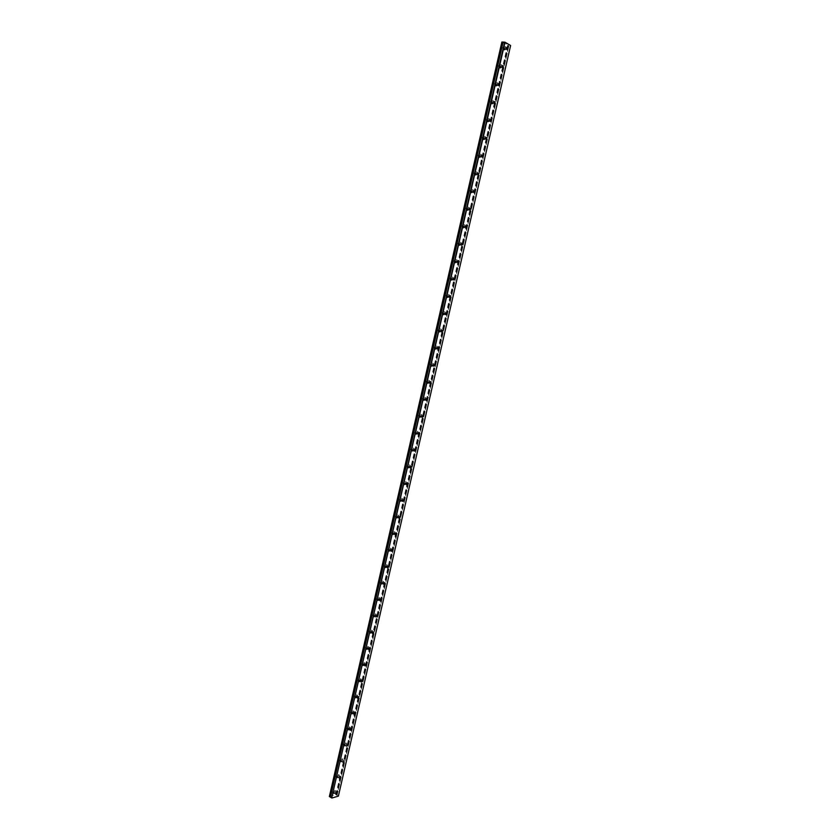 <?xml version="1.0" encoding="UTF-8"?>
<svg xmlns="http://www.w3.org/2000/svg" width="840" height="840" viewBox="0 0 840 840"><rect width="100%" height="100%" fill="white"/><g stroke="black" fill="none" stroke-linecap="round" stroke-linejoin="round"><path stroke-width="0.63" stroke-dasharray="4.2 3.15" d="M329.385 796.488L335.864 794.598L336.588 795.197L508.494 45.349L510.615 45.518M501.858 42.053L508.494 45.349M505.88 48.657L505.019 49.298L504.767 48.006L505.628 47.366L505.88 48.657M502.698 47.68L503.139 49.97L504.672 48.825L504.231 46.536L502.698 47.68L503.139 49.97L504.661 48.825L504.221 46.536L502.698 47.68M501.743 66.717L500.871 67.358L500.63 66.098L501.501 65.447L501.743 66.717M498.561 65.751L498.992 67.998L500.546 66.854L500.115 64.606L498.561 65.751L498.992 67.998L500.535 66.854L500.105 64.606L498.561 65.751M497.616 84.714L496.734 85.365L496.503 84.126L497.385 83.475L497.616 84.714M494.445 83.769L494.865 85.974L496.43 84.819L496.01 82.614L494.445 83.769L494.855 85.974L496.419 84.819L495.999 82.614L494.435 83.769M493.5 102.659L492.618 103.309L492.387 102.092L493.28 101.441L493.5 102.659M490.329 101.735L490.739 103.898L492.324 102.742L491.915 100.569L490.329 101.735L490.739 103.898L492.324 102.742L491.915 100.569L490.329 101.735M489.405 120.54L488.502 121.202L488.281 120.005L489.185 119.343L489.405 120.54M486.234 119.637L486.633 121.769L488.229 120.593L487.841 118.472L486.234 119.637L486.623 121.769L488.229 120.593L487.841 118.472L486.234 119.637M485.32 138.38L484.407 139.041L484.197 137.865L485.111 137.193L485.32 138.38M482.15 137.487L482.538 139.577L484.155 138.401L483.777 136.311L482.15 137.487L482.528 139.577L484.155 138.401L483.777 136.311L482.15 137.487M481.247 156.146L480.333 156.817L480.123 155.662L481.047 154.991L481.247 156.146M478.086 155.274L478.454 157.332L480.092 156.146L479.724 154.088L478.086 155.274L478.454 157.332L480.092 156.146L479.724 154.088L478.076 155.274M477.194 173.87L476.259 174.531L476.06 173.397L476.994 172.736L477.194 173.87M474.023 173.009L474.38 175.025L476.038 173.838L475.681 171.822L474.023 173.009L474.38 175.025L476.038 173.838L475.681 171.822L474.023 173.009M473.141 191.531L472.206 192.203L472.007 191.09L472.952 190.417L473.141 191.531M469.98 190.691L470.327 192.665L472.007 191.468L471.66 189.494L469.98 190.691L470.327 192.665L471.996 191.468L471.66 189.494L469.98 190.691M469.108 209.129L468.163 209.811L467.975 208.719L468.919 208.037L469.108 209.129M465.948 208.309L466.284 210.252L467.975 209.044L467.649 207.102L465.948 208.309L466.284 210.252L467.975 209.044L467.639 207.102L465.948 208.309M465.087 226.684L464.132 227.367L463.943 226.296L464.909 225.614L465.087 226.684M461.927 225.876L462.252 227.787L463.964 226.569L463.638 224.668L461.927 225.876L462.252 227.787L463.964 226.569L463.638 224.668L461.927 225.876M461.087 244.178L460.11 244.871L459.931 243.81L460.908 243.128L461.087 244.178M457.926 243.39L458.241 245.259L459.963 244.041L459.659 242.172L457.926 243.39L458.231 245.259L459.963 244.041L459.648 242.162L457.916 243.39M457.086 261.618L456.11 262.311L455.931 261.282L456.918 260.589L457.086 261.618M453.925 260.852L454.23 262.689L455.983 261.45L455.679 259.613L453.925 260.852L454.23 262.678L455.973 261.45L455.669 259.613L453.925 260.852M453.106 279.006L452.109 279.699L451.952 278.691L452.939 277.988L453.106 279.006M449.946 278.25L450.24 280.056L452.004 278.817L451.71 277.011L449.946 278.25L450.24 280.056L452.004 278.817L451.71 277.011L449.946 278.25M449.138 296.342L448.13 297.045L447.972 296.048L448.98 295.344L449.138 296.342M445.977 295.596L446.261 297.37L448.046 296.121L447.762 294.346L445.977 295.596L446.261 297.37L448.035 296.121L447.752 294.346L445.977 295.596M445.179 313.614L444.161 314.328L444.014 313.341L445.022 312.637L445.179 313.614M442.019 312.889L442.292 314.632L444.087 313.373L443.814 311.63L442.019 312.889L442.292 314.632L444.087 313.373L443.814 311.63L442.019 312.889M441.231 330.834L440.213 331.558L440.066 330.593L441.084 329.879L441.231 330.834M438.081 330.131L438.344 331.832L440.149 330.572L439.887 328.86L438.081 330.131L438.333 331.832L440.149 330.561L439.887 328.86L438.07 330.131M437.294 348.012L436.265 348.726L436.128 347.792L437.157 347.067L437.294 348.012M434.144 347.319L434.395 348.989L436.223 347.707L435.971 346.038L434.144 347.319L434.395 348.989L436.223 347.707L435.971 346.038L434.144 347.319M433.377 365.127L432.338 365.852L432.201 364.928L433.241 364.203L433.377 365.127M430.227 364.445L430.469 366.093L432.317 364.802L432.075 363.153L430.227 364.445L430.469 366.093L432.306 364.802L432.065 363.153L430.227 364.445M429.471 382.19L428.421 382.925L428.295 382.011L429.334 381.276L429.471 382.19M426.321 381.528L426.552 383.145L428.411 381.843L428.18 380.226L426.321 381.528L426.552 383.145L428.411 381.843L428.169 380.226L426.31 381.528M425.565 399.2L424.515 399.935L424.389 399.042L425.439 398.307L425.565 399.2M422.425 398.548L422.646 400.134L424.526 398.822L424.294 397.236L422.425 398.548L422.646 400.134L424.515 398.822L424.294 397.236L422.415 398.548M421.68 416.157L420.62 416.903L420.504 416.031L421.565 415.286L421.68 416.157M418.541 415.527L418.761 417.081L420.641 415.758L420.431 414.204L418.541 415.527L418.751 417.081L420.641 415.758L420.42 414.204L418.541 415.527M417.816 433.062L416.745 433.818L416.63 432.957L417.69 432.201L417.816 433.062M414.666 432.453L414.876 433.976L416.776 432.642L416.567 431.109L414.666 432.453L414.876 433.976L416.776 432.642L416.567 431.109L414.666 432.443M413.952 449.915L412.87 450.681L412.766 449.831L413.837 449.075L413.952 449.915M410.812 449.316L411.012 450.818L412.923 449.463L412.724 447.962L410.812 449.316L411.002 450.818L412.923 449.463L412.724 447.962L410.802 449.316M410.099 466.715L409.017 467.492L408.912 466.662L409.994 465.885L410.099 466.715M406.959 466.137L407.159 467.607L409.08 466.242L408.891 464.772L406.959 466.137L407.148 467.607L409.08 466.242L408.891 464.772L406.959 466.137M406.266 483.473L405.174 484.239L406.161 482.654L406.266 483.473M403.127 482.895L403.316 484.344L405.258 482.969L405.069 481.519L403.127 482.895L403.305 484.344L405.248 482.969L405.069 481.519L403.127 482.895M402.433 500.168L401.342 500.955L401.237 500.147L402.339 499.37L402.433 500.168M399.305 499.611L399.483 501.029L401.436 499.643L401.257 498.225L399.305 499.611L399.473 501.029L401.436 499.643L401.257 498.225L399.294 499.611M398.622 516.81L397.519 517.608L397.425 516.821L398.528 516.033L398.622 516.81M395.493 516.274L395.661 517.671L397.625 516.264L397.457 514.868L395.493 516.274L395.661 517.671L397.625 516.264L397.457 514.868L395.483 516.274M394.821 533.41L393.708 534.208L394.727 532.644L394.821 533.41M391.692 532.885L391.85 534.261L393.834 532.844L393.666 531.468L391.692 532.885L391.85 534.25L393.834 532.833L393.666 531.468L391.681 532.885M391.031 549.958L389.907 550.767L390.947 549.202L391.031 549.958M387.901 549.444L388.059 550.788L390.054 549.36L389.897 548.016L387.901 549.444L388.048 550.788L390.044 549.36L389.886 548.016L387.901 549.444M387.251 566.454L386.127 567.273L386.043 566.528L387.167 565.708L387.251 566.454M384.122 565.961L384.269 567.284L386.274 565.835L386.127 564.512L384.122 565.961L384.269 567.273L386.274 565.835L386.127 564.512L384.122 565.961M383.481 582.897L382.347 583.726L383.407 582.162L383.481 582.897M380.352 582.414L380.499 583.716L382.515 582.256L382.379 580.954L380.352 582.414L380.499 583.716L382.515 582.256L382.368 580.954L380.352 582.414M379.733 599.288L378.588 600.127L378.514 599.403L379.649 598.574L379.733 599.288M376.604 598.825L376.74 600.106L378.767 598.626L378.63 597.345L376.604 598.825L376.74 600.096L378.767 598.626L378.63 597.345L376.604 598.825M375.984 615.636L374.84 616.476L375.911 614.933L375.984 615.636M372.855 615.184L372.992 616.445L375.029 614.943L374.903 613.694L372.855 615.184L372.992 616.434L375.029 614.943L374.892 613.694L372.855 615.184M372.246 631.932L371.102 632.783L371.028 632.09L372.183 631.239L372.246 631.932M369.128 631.501L369.254 632.73L371.301 631.218L371.175 629.99L369.128 631.501M369.128 631.491L369.254 632.73L371.301 631.218L371.175 629.99L369.128 631.491M368.529 648.175L367.374 649.037L367.3 648.354L368.466 647.504L368.529 648.175M365.411 647.755L365.526 648.963L367.594 647.441L367.469 646.233L365.411 647.755L365.526 648.963L367.584 647.441L367.469 646.233L365.4 647.755M364.822 664.377L363.657 665.249L363.584 664.577L364.749 663.705L364.822 664.377M361.694 663.968L361.82 665.154L363.888 663.621L363.772 662.424L361.694 663.968L361.809 665.154L363.888 663.611L363.762 662.424L361.694 663.968M361.116 680.526L359.951 681.408L359.887 680.747L361.053 679.865L361.116 680.526M357.998 680.127L358.113 681.303L360.192 679.739L360.087 678.573L357.998 680.127L358.113 681.303L360.192 679.739L360.077 678.573L357.998 680.127M357.431 696.623L356.255 697.515L356.192 696.864L357.368 695.982L357.431 696.623M354.312 696.245L354.417 697.389L356.517 695.825L356.401 694.67L354.312 696.245L354.417 697.389L356.506 695.814L356.401 694.67L354.312 696.245M353.756 712.677L352.569 713.57L353.693 712.047L353.756 712.677M350.637 712.31L350.742 713.444L352.842 711.848L352.737 710.714L350.637 712.31L350.731 713.433L352.842 711.848L352.737 710.714L350.637 712.31M350.091 728.679L348.894 729.593L348.842 728.962L350.028 728.06L350.091 728.679M346.973 728.332L347.067 729.435L349.188 727.828L349.083 726.716L346.973 728.332L347.067 729.435L349.178 727.828L349.083 726.716L346.973 728.322M346.427 744.639L345.24 745.553L346.427 744.639M343.319 744.293L343.413 745.385L345.534 743.757L345.44 742.665L343.319 744.293L343.413 745.385L345.534 743.757L345.44 742.665L343.319 744.293M342.783 760.547L341.586 761.471L342.783 760.547M339.675 760.221L339.769 761.292L341.901 759.644L341.806 758.573L339.675 760.221L339.759 761.292L341.891 759.644L341.806 758.573L339.675 760.221M339.15 776.401L337.953 777.336L339.15 776.401M336.042 776.087L336.126 777.147L338.268 775.488L338.184 774.428L336.042 776.087L336.126 777.147L338.268 775.488L338.184 774.428L336.042 776.087M335.528 792.215L334.32 793.159L335.528 792.215M332.419 791.921L332.504 792.95L334.656 791.28L334.572 790.24L332.419 791.921L332.504 792.95L334.656 791.27L334.572 790.23L332.419 791.921M336.021 792.078L333.869 793.758L333.784 792.719L335.937 791.038L336.021 792.078M334.803 791.364L332.661 793.044L332.577 792.005L334.73 790.325L334.803 791.364M339.644 776.275L337.502 777.935L337.418 776.874L339.56 775.215L339.644 776.275M338.425 775.572L336.284 777.231L336.2 776.181L338.342 774.512L338.425 775.572M343.276 760.421L341.145 762.069L341.05 760.988L343.182 759.339L343.276 760.421M342.048 759.738L339.917 761.376L339.832 760.305L341.964 758.657L342.048 759.738M346.92 744.524L344.788 746.151L344.705 745.059L346.826 743.421L346.92 744.524M345.692 743.841L343.57 745.469L343.476 744.376L345.597 742.749L345.692 743.841M350.574 728.574L348.453 730.181L348.358 729.068L350.469 727.461L350.574 728.574M349.335 727.913L347.225 729.519L347.13 728.406L349.241 726.8L349.335 727.913M354.239 712.572L352.128 714.168L352.034 713.045L354.133 711.449L354.239 712.572M353 711.932L350.899 713.517L350.794 712.394L352.894 710.798L353 711.932M357.913 696.528L355.814 698.114L355.709 696.958L357.808 695.384L357.913 696.528M356.664 695.898L354.575 697.473L354.469 696.328L356.559 694.754L356.664 695.898M361.599 680.442L359.52 681.996L359.405 680.831L361.483 679.266L361.599 680.442M360.35 679.823L358.27 681.376L358.155 680.211L360.234 678.647L360.35 679.823M365.295 664.303L363.227 665.847L363.111 664.65L365.18 663.106L365.295 664.303M364.046 663.695L361.967 665.238L361.851 664.041L363.93 662.508L364.046 663.695M369.002 648.113L366.944 649.635L366.828 648.428L368.886 646.895L369.002 648.113M367.752 647.514L365.683 649.037L365.568 647.829L367.626 646.307L367.752 647.514M372.729 631.869L370.671 633.381L370.545 632.153L372.603 630.641L372.729 631.869M371.469 631.292L369.411 632.803L369.285 631.575L371.332 630.063L371.469 631.292M376.457 615.583L374.419 617.085L374.283 615.825L376.331 614.334L376.457 615.583M375.186 615.017L373.149 616.508L373.023 615.258L375.06 613.767L375.186 615.017M380.205 599.246L378.179 600.726L378.031 599.456L380.069 597.975L380.205 599.246M378.924 598.689L376.897 600.17L376.761 598.899L378.788 597.419L378.924 598.689M383.954 582.865L381.938 584.325L381.801 583.023L383.817 581.563L383.954 582.865M382.683 582.32L380.656 583.779L380.52 582.488L382.536 581.018L382.683 582.32M387.723 566.423L385.718 567.872L385.57 566.549L387.576 565.1L387.723 566.423M386.442 565.898L384.437 567.347L384.279 566.024L386.284 564.575L386.442 565.898M391.503 549.938L389.508 551.376L389.351 550.022L391.346 548.594L391.503 549.938M390.212 549.423L388.217 550.861L388.059 549.507L390.054 548.079L390.212 549.423M395.294 533.4L393.309 534.817L393.141 533.452L395.126 532.024L395.294 533.4M393.992 532.896L392.018 534.324L391.85 532.948L393.834 531.531L393.992 532.896M399.094 516.81L397.12 518.217L396.953 516.821L398.916 515.413L399.094 516.81M397.793 516.327L395.819 517.734L395.651 516.337L397.625 514.931L397.793 516.327M402.906 500.178L400.953 501.564L400.774 500.147L402.728 498.75L402.906 500.178M401.604 499.706L399.641 501.092L399.462 499.674L401.425 498.278L401.604 499.706M406.728 483.483L404.786 484.858L404.596 483.42L406.539 482.034L406.728 483.483M405.416 483.021L403.473 484.407L403.294 482.958L405.237 481.582L405.416 483.021M410.56 466.746L408.639 468.111L408.44 466.631L410.372 465.266L410.56 466.746M409.248 466.294L407.316 467.659L407.127 466.19L409.059 464.825L409.248 466.294M414.414 449.946L412.493 451.3L412.293 449.799L414.215 448.445L414.414 449.946M413.091 449.516L411.169 450.87L410.97 449.369L412.892 448.014L413.091 449.516M418.268 433.104L416.367 434.448L416.168 432.915L418.068 431.571L418.268 433.104M416.945 432.695L415.044 434.028L414.834 432.506L416.735 431.161L416.945 432.695M422.142 416.209L420.252 417.532L420.042 415.979L421.932 414.645L422.142 416.209M420.808 415.81L418.919 417.134L418.709 415.58L420.599 414.246L420.808 415.81M426.027 399.262L424.158 400.575L423.927 398.99L425.806 397.667L426.027 399.262M424.694 398.874L422.814 400.187L422.594 398.601L424.463 397.288L424.694 398.874M429.923 382.253L428.064 383.565L427.833 381.948L429.692 380.635L429.923 382.253M428.579 381.885L426.72 383.187L426.489 381.57L428.348 380.268L428.579 381.885M433.829 365.201L431.991 366.492L431.75 364.854L433.587 363.552L433.829 365.201M432.485 364.844L430.637 366.135L430.395 364.497L432.243 363.206L432.485 364.844M437.756 348.096L435.918 349.377L435.677 347.697L437.504 346.416L437.756 348.096M436.401 347.75L434.564 349.031L434.312 347.361L436.149 346.08L436.401 347.75M441.683 330.929L439.866 332.209L439.614 330.498L441.42 329.228L441.683 330.929M440.328 330.603L438.512 331.873L438.249 330.173L440.066 328.902L440.328 330.603M445.631 313.719L443.835 314.979L443.562 313.236L445.358 311.976L445.631 313.719M444.266 313.404L442.459 314.664L442.197 312.931L443.993 311.671L444.266 313.404M449.589 296.447L447.804 297.707L447.52 295.932L449.306 294.683L449.589 296.447M448.214 296.153L446.429 297.402L446.156 295.638L447.93 294.378L448.214 296.153M453.558 279.132L451.794 280.371L451.5 278.565L453.264 277.326L453.558 279.132M452.172 278.849L450.408 280.088L450.125 278.281L451.889 277.043L452.172 278.849M457.538 261.755L455.784 262.983L455.49 261.146L457.233 259.917L457.538 261.755M456.151 261.492L454.409 262.721L454.104 260.883L455.847 259.644L456.151 261.492M461.528 244.325L459.795 245.543L459.491 243.673L461.213 242.445L461.528 244.325M460.142 244.072L458.409 245.291L458.094 243.422L459.827 242.203L460.142 244.072M465.538 226.832L463.827 228.049L463.502 226.139L465.213 224.931L465.538 226.832M464.142 226.601L462.431 227.819L462.105 225.908L463.817 224.69L464.142 226.601M469.56 209.297L467.859 210.504L467.523 208.561L469.224 207.354L469.56 209.297M468.153 209.076L466.463 210.284L466.127 208.341L467.817 207.134L468.153 209.076M473.592 191.698L471.912 192.896L471.566 190.922L473.245 189.714L473.592 191.698M472.185 191.499L470.505 192.696L470.159 190.712L471.839 189.515L472.185 191.499M477.635 174.048L475.976 175.234L475.619 173.219L477.278 172.032L477.635 174.048M476.217 173.859L474.558 175.046L474.201 173.03L475.86 171.843L476.217 173.859M481.688 156.334L480.05 157.521L479.682 155.474L481.32 154.287L481.688 156.334M480.27 156.166L478.632 157.353L478.265 155.295L479.903 154.119L480.27 156.166M485.762 138.579L484.134 139.755L483.756 137.655L485.384 136.479L485.762 138.579M484.334 138.422L482.717 139.597L482.328 137.508L483.956 136.332L484.334 138.422M489.846 120.75L488.24 121.926L487.851 119.795L489.447 118.618L489.846 120.75M488.407 120.614L486.812 121.779L486.413 119.658L488.019 118.482L488.407 120.614M493.941 102.879L492.356 104.045L491.957 101.871L493.531 100.706L493.941 102.879M492.503 102.753L490.917 103.919L490.518 101.745L492.093 100.59L492.503 102.753M498.046 84.945L496.482 86.1L496.072 83.895L497.627 82.73L498.046 84.945M496.608 84.84L495.044 85.995L494.624 83.79L496.188 82.624L496.608 84.84M502.173 66.948L500.63 68.103L500.199 65.856L501.743 64.701L502.173 66.948M500.724 66.864L499.181 68.008L498.75 65.762L500.294 64.617L500.724 66.864M506.31 48.899L504.777 50.054L504.336 47.765L505.869 46.61L506.31 48.899M504.851 48.825L503.328 49.97L502.887 47.691L504.409 46.547L504.851 48.825M338.383 796.131L337.019 795.207L508.925 45.507M330.372 797.15L503.076 42.063M330.414 796.782L502.981 42.263M508.263 45.402L336.42 794.986M506.247 43.869L506.793 43.953L506.237 43.901M508.2 45.465L336.409 794.871M330.498 796.971L503.129 42.2M335.864 794.598L507.56 45.392M336.116 794.65L507.832 45.465M336.294 795.018L508.148 45.329M338.363 795.974L510.542 45.591M336.399 794.819L508.169 45.476M336.704 795.154L508.599 45.413M336.767 795.165L508.662 45.434M337.082 795.218L508.998 45.518M506.478 49.371L505.019 49.298M502.331 67.452L500.871 67.358M498.183 85.47L496.734 85.365M494.056 103.436L492.618 103.309M489.941 121.338L488.502 121.202M485.846 139.188L484.407 139.041M481.751 156.986L480.333 156.817M477.677 174.72L476.259 174.531M473.613 192.402L472.206 192.203M469.57 210.032L468.163 209.811M465.528 227.598L464.132 227.367M461.507 245.123L460.11 244.871M457.495 262.584L456.11 262.311M453.495 279.983L452.109 279.699M449.516 297.339L448.13 297.045M445.536 314.632L444.161 314.328M441.578 331.884L440.213 331.558M437.63 349.072L436.265 348.726M433.692 366.209L432.338 365.852M429.776 383.292L428.421 382.925M425.859 400.323L424.515 399.935M421.964 417.302L420.62 416.903M418.079 434.238L416.745 433.818M414.204 451.112L412.87 450.681M410.34 467.933L409.017 467.492M406.487 484.701L405.174 484.239M402.644 501.428L401.342 500.955M398.822 518.091L397.519 517.608M395.01 534.712L393.708 534.208M391.209 551.282L389.907 550.767M387.419 567.798L386.127 567.273M383.639 584.262L382.347 583.726M379.869 600.684L378.588 600.127M376.11 617.053L374.84 616.476M372.362 633.371L371.102 632.783M368.634 649.635L367.374 649.037M364.906 665.857L363.657 665.249M361.2 682.028L359.951 681.408M357.504 698.155L356.255 697.515M353.808 714.231L352.569 713.57M350.133 730.254L348.894 729.593M346.469 746.225L345.24 745.553M342.815 762.163L341.586 761.471M339.171 778.04L337.953 777.336M335.538 793.874L334.32 793.159M333.869 793.758L332.661 793.044M337.502 777.935L336.284 777.231M341.145 762.069L339.917 761.376M344.788 746.151L343.57 745.469M348.453 730.181L347.225 729.519M352.128 714.168L350.899 713.517M355.814 698.114L354.575 697.473M359.52 681.996L358.27 681.376M363.227 665.847L361.967 665.238M366.944 649.635L365.683 649.037M370.671 633.381L369.411 632.803M374.419 617.085L373.149 616.508M378.179 600.726L376.897 600.17M381.938 584.325L380.656 583.779M385.718 567.872L384.437 567.347M389.508 551.376L388.217 550.861M393.309 534.817L392.018 534.324M397.12 518.217L395.819 517.734M400.953 501.564L399.641 501.092M404.786 484.858L403.473 484.407M408.639 468.111L407.316 467.659M412.493 451.3L411.169 450.87M416.367 434.448L415.044 434.028M420.252 417.532L418.919 417.134M424.158 400.575L422.814 400.187M428.064 383.565L426.72 383.187M431.991 366.492L430.637 366.135M435.918 349.377L434.564 349.031M439.866 332.209L438.512 331.873M443.835 314.979L442.459 314.664M447.804 297.707L446.429 297.402M451.794 280.371L450.408 280.088M455.784 262.983L454.409 262.721M459.795 245.543L458.409 245.291M463.827 228.049L462.431 227.819M467.859 210.504L466.463 210.284M471.912 192.896L470.505 192.696M475.976 175.234L474.558 175.046M480.05 157.521L478.632 157.353M484.134 139.755L482.717 139.597M488.24 121.926L486.812 121.779M492.356 104.045L490.917 103.919M496.482 86.1L495.044 85.995M500.63 68.103L499.181 68.008M504.777 50.054L503.328 49.97M505.869 46.61L504.409 46.547M501.743 64.701L500.294 64.617M497.627 82.73L496.188 82.624M493.531 100.706L492.093 100.59M489.447 118.618L488.019 118.482M485.384 136.479L483.956 136.332M481.32 154.287L479.903 154.119M477.278 172.032L475.86 171.843M473.245 189.714L471.839 189.515M469.224 207.354L467.817 207.134M465.213 224.931L463.817 224.69M461.213 242.445L459.827 242.203M457.233 259.917L455.847 259.644M453.264 277.326L451.889 277.043M449.306 294.683L447.93 294.378M445.358 311.976L443.993 311.671M441.42 329.228L440.066 328.902M437.504 346.416L436.149 346.08M433.587 363.552L432.243 363.206M429.692 380.635L428.348 380.268M425.806 397.667L424.463 397.288M421.932 414.645L420.599 414.246M418.068 431.571L416.735 431.161M414.215 448.445L412.892 448.014M410.372 465.266L409.059 464.825M406.539 482.034L405.237 481.582M402.728 498.75L401.425 498.278M398.916 515.413L397.625 514.931M395.126 532.024L393.834 531.531M391.346 548.594L390.054 548.079M387.576 565.1L386.284 564.575M383.817 581.563L382.536 581.018M380.069 597.975L378.788 597.419M376.331 614.334L375.06 613.767M372.603 630.641L371.332 630.063M368.886 646.895L367.626 646.307M365.18 663.106L363.93 662.508M361.483 679.266L360.234 678.647M357.808 695.384L356.559 694.754M354.133 711.449L352.894 710.798M350.469 727.461L349.241 726.8M346.826 743.421L345.597 742.749M343.182 759.339L341.964 758.657M339.56 775.215L338.342 774.512M335.937 791.038L334.73 790.325M336.462 792.204L335.486 791.626M340.084 776.37L339.108 775.814M343.707 760.484L342.741 759.938M347.351 744.555L346.385 744.02M351.005 728.574L350.028 728.06M354.659 712.551L353.693 712.047M358.334 696.476L357.368 695.982M362.019 680.348L361.053 679.865M365.715 664.178L364.749 663.705M369.411 647.955L368.466 647.504M373.128 631.68L372.183 631.239M376.856 615.352L375.911 614.933M380.594 598.983L379.649 598.574M384.353 582.561L383.407 582.162M388.112 566.097L387.167 565.708M391.881 549.57L390.947 549.202M395.671 533.001L394.727 532.644M399.462 516.38L398.528 516.033M403.274 499.706L402.339 499.37M407.085 482.979L406.161 482.654M410.918 466.2L409.994 465.885M414.761 449.369L413.837 449.075M418.614 432.495L417.69 432.201M422.489 415.558L421.565 415.286M426.363 398.57L425.439 398.307M430.259 381.528L429.334 381.276M434.165 364.445L433.241 364.203M438.081 347.298L437.157 347.067M442.008 330.099L441.084 329.879M445.945 312.848L445.022 312.637M449.904 295.544L448.98 295.344M453.863 278.177L452.939 277.988M457.842 260.757L456.918 260.589M461.832 243.296L460.908 243.128M465.843 225.771L464.909 225.614M469.865 208.184L468.919 208.037M473.886 190.543L472.952 190.417M477.939 172.851L476.994 172.736M481.992 155.106L481.047 154.991M486.066 137.298L485.111 137.193M490.14 119.438L489.185 119.343M494.245 101.514L493.28 101.441M498.351 83.538L497.385 83.475M502.478 65.51L501.501 65.447M506.615 47.418L505.628 47.366M330.603 796.919L503.213 42.263M336.2 795.071L508.064 45.266"/><path stroke-width="1.26" d="M330.414 796.782L502.614 42.105L501.858 42.053L329.385 796.488L502.341 42.032M507.339 48.73L506.478 49.371L506.237 48.08L507.087 47.439L507.339 48.73M503.192 66.801L502.331 67.452L502.089 66.181L502.95 65.541L503.192 66.801M499.065 84.819L498.183 85.47L497.952 84.231L498.834 83.58L499.065 84.819M494.949 102.785L494.056 103.436L493.836 102.218L494.718 101.556L494.949 102.785M490.844 120.687L489.941 121.338L489.72 120.141L490.623 119.48L490.844 120.687M486.749 138.527L485.846 139.188L485.625 138.012L486.538 137.351L486.749 138.527M482.675 156.324L481.751 156.986L481.551 155.831L482.465 155.159L482.675 156.324M478.611 174.059L477.677 174.72L477.477 173.586L478.411 172.914L478.611 174.059M474.558 191.73L473.613 192.402L473.424 191.289L474.369 190.617L474.558 191.73M470.516 209.349L469.57 210.032L469.382 208.94L470.337 208.257L470.516 209.349M466.494 226.916L465.528 227.598L465.35 226.527L466.316 225.845L466.494 226.916M462.483 244.429L461.507 245.123L461.328 244.062L462.305 243.38L462.483 244.429M458.472 261.891L457.495 262.584L457.328 261.545L458.304 260.852L458.472 261.891M454.493 279.29L453.495 279.983L453.338 278.975L454.325 278.271L454.493 279.29M450.513 296.635L449.516 297.339L449.358 296.342L450.356 295.638L450.513 296.635M446.544 313.929L445.536 314.632L445.389 313.656L446.397 312.942L446.544 313.929M442.596 331.17L441.578 331.884L441.431 330.918L442.449 330.204L442.596 331.17M438.659 348.348L437.63 349.072L437.493 348.128L438.512 347.403L438.659 348.348M434.731 365.484L433.692 366.209L433.556 365.284L434.595 364.56L434.731 365.484M430.815 382.557L429.776 383.292L429.639 382.389L430.689 381.654L430.815 382.557M426.909 399.588L425.859 400.323L425.733 399.431L426.783 398.695L426.909 399.588M423.024 416.556L421.964 417.302L421.838 416.43L422.898 415.685L423.024 416.556M419.139 433.482L418.079 434.238L417.963 433.377L419.024 432.621L419.139 433.482M415.275 450.345L414.204 451.112L414.089 450.261L415.17 449.505L415.275 450.345M411.421 467.166L410.34 467.933L411.317 466.337L411.421 467.166M407.579 483.924L406.487 484.701L406.382 483.893L407.474 483.116L407.579 483.924M403.746 500.64L402.644 501.428L402.549 500.63L403.651 499.842L403.746 500.64M399.935 517.303L398.822 518.091L399.83 516.516L399.935 517.303M396.123 533.914L395.01 534.712L396.029 533.138L396.123 533.914M392.322 550.473L391.209 551.282L391.115 550.525L392.238 549.717L392.322 550.473M388.542 566.979L387.419 567.798L387.334 567.053L388.458 566.234L388.542 566.979M384.772 583.443L383.639 584.262L384.689 582.708L384.772 583.443M381.003 599.855L379.869 600.684L380.93 599.13L381.003 599.855M377.255 616.214L376.11 617.053L377.181 615.5L377.255 616.214M373.517 632.52L372.362 633.371L373.443 631.827L373.517 632.52M369.789 648.774L368.634 649.635L368.56 648.952L369.726 648.091L369.789 648.774M366.072 664.986L364.906 665.857L366.009 664.314L366.072 664.986M362.376 681.146L361.2 682.028L361.137 681.376L362.313 680.495L362.376 681.146M358.68 697.263L357.504 698.155L357.441 697.505L358.617 696.612L358.68 697.263M354.995 713.328L353.808 714.231L353.756 713.591L354.942 712.688L354.995 713.328M351.32 729.341L350.133 730.254L350.081 729.624L351.267 728.721L351.32 729.341M347.666 745.311L346.469 746.225L347.666 745.311M344.012 761.229L342.815 762.163L344.012 761.229M340.379 777.105L339.171 778.04L340.379 777.105M336.745 792.928L335.538 793.874L336.745 792.928M332.031 798L338.383 796.131L510.615 45.518L505.019 42.221L503.076 42.063L330.372 797.15L331.674 797.937L505.019 42.221M503.076 42.063L330.393 797.181L503.108 42.053M330.382 797.087L503.013 42.137M503.066 42.095L330.362 797.034M331.674 797.937L504.651 42.126M329.427 796.603L501.931 42M330.089 796.835L502.677 42.126M330.026 796.835L502.614 42.105M329.7 796.772L502.268 42.011"/></g></svg>
